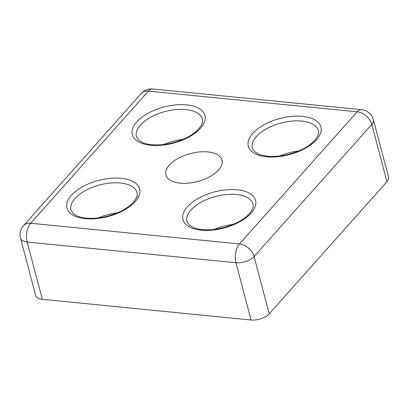 <?xml version="1.0" encoding="UTF-8"?>
<svg xmlns="http://www.w3.org/2000/svg" width="409" height="409" viewBox="0 0 409 409"><rect width="100%" height="100%" fill="white"/><g stroke="black" fill="none" stroke-linecap="round" stroke-linejoin="round"><path stroke-width="0.61" d="M180.047 183.13A29.013 14.422 -14.8 0 0 209.781 176.688A29.013 14.422 -14.8 0 0 222 160.118A29.013 14.422 -14.8 0 0 207.844 151.928A29.013 14.422 -14.8 0 0 178.109 158.37A29.013 14.422 -14.8 0 0 165.89 174.94A29.013 14.422 -14.8 0 0 180.047 183.13M42.321 299.322L251.085 320.022L235.952 262.742L27.188 242.041L42.321 299.322A13.655 6.784 165.2 0 1 35.665 295.467L20.527 238.191A13.655 6.784 165.2 0 0 27.188 242.041A13.655 7.117 -84.3 0 1 30.706 223.248L239.464 243.943L357.19 111.81L148.426 91.11L30.706 223.248A13.655 9.473 41.7 0 0 23.533 225.62A13.655 13.655 0 0 0 20.527 238.191M373.417 119.781A13.655 13.655 0 0 0 361.561 109.678A13.655 7.117 -84.3 0 0 357.19 111.81A13.655 9.473 41.7 0 1 371.812 124.418A13.655 6.784 165.2 0 0 373.417 119.781L388.55 177.056A13.655 6.784 165.2 0 1 386.945 181.693L371.812 124.418L254.086 256.55L269.224 313.831L386.945 181.693M269.224 313.831A13.655 6.784 165.2 0 1 251.085 320.022M117.245 212.91A34.136 16.963 -14.8 0 0 98.216 217.941M182.649 139.505A34.136 16.963 -14.8 0 0 163.62 144.53M233.227 224.413A34.136 16.963 -14.8 0 0 214.193 229.439M298.626 151.003A34.136 16.963 -14.8 0 0 279.598 156.033M201.248 230.17A37.551 18.661 165.2 0 1 187.337 206.821A37.551 18.661 165.2 0 1 237.22 189.796A37.551 18.661 165.2 0 1 251.126 213.145A37.551 18.661 165.2 0 1 201.248 230.17M236.341 194.495A34.136 16.963 -14.8 0 0 201.361 202.072A34.136 16.963 -14.8 0 0 186.985 221.566L189.377 225.144L192.388 227.087C194.975 228.36 198.293 229.214 202.343 229.638C213.503 230.512 224.771 228.329 236.151 223.089C248.8 217.235 254.751 208.109 252.992 204.127A34.136 16.963 -14.8 0 0 236.341 194.495M266.653 156.759A37.551 18.661 165.2 0 1 252.742 133.411A37.551 18.661 165.2 0 1 302.619 116.386A37.551 18.661 165.2 0 1 316.53 139.735A37.551 18.661 165.2 0 1 266.653 156.759M301.745 121.084A34.136 16.963 -14.8 0 0 266.765 128.661A34.136 16.963 -14.8 0 0 252.389 148.16L254.776 151.734L257.793 153.677C260.375 154.955 263.693 155.803 267.742 156.228C278.902 157.107 290.175 154.924 301.556 149.679C314.199 143.825 320.155 134.704 318.396 130.716A34.136 16.963 -14.8 0 0 301.745 121.084M150.67 145.261A37.551 18.661 165.2 0 1 136.764 121.913A37.551 18.661 165.2 0 1 186.642 104.888A37.551 18.661 165.2 0 1 200.553 128.237A37.551 18.661 165.2 0 1 150.67 145.261M185.763 109.586A34.136 16.963 -14.8 0 0 150.788 117.163A34.136 16.963 -14.8 0 0 136.412 136.657L138.799 140.236L141.816 142.179C144.397 143.452 147.715 144.305 151.765 144.73C162.925 145.604 174.193 143.421 185.574 138.181C198.222 132.327 204.178 123.201 202.419 119.218A34.136 16.963 -14.8 0 0 185.763 109.586M85.271 218.672A37.551 18.661 165.2 0 1 71.36 195.318A37.551 18.661 165.2 0 1 121.243 178.293A37.551 18.661 165.2 0 1 135.149 201.647A37.551 18.661 165.2 0 1 85.271 218.672M120.364 182.997A34.136 16.963 -14.8 0 0 85.384 190.574A34.136 16.963 -14.8 0 0 71.008 210.068L73.395 213.646L76.411 215.589C78.998 216.862 82.311 217.711 86.365 218.135C97.521 219.014 108.794 216.831 120.174 211.591C132.823 205.732 138.774 196.611 137.015 192.629A34.136 16.963 -14.8 0 0 120.364 182.997M254.086 256.55A13.655 6.784 165.2 0 1 235.952 262.742A13.655 7.117 95.7 0 1 239.464 243.943A13.655 9.473 41.7 0 1 254.086 256.55M141.258 93.482A13.655 9.473 41.7 0 1 148.426 91.11A13.655 7.117 95.7 0 1 152.802 88.978A13.655 13.655 0 0 0 141.258 93.482L23.533 225.62M152.802 88.978L361.561 109.678"/></g></svg>

